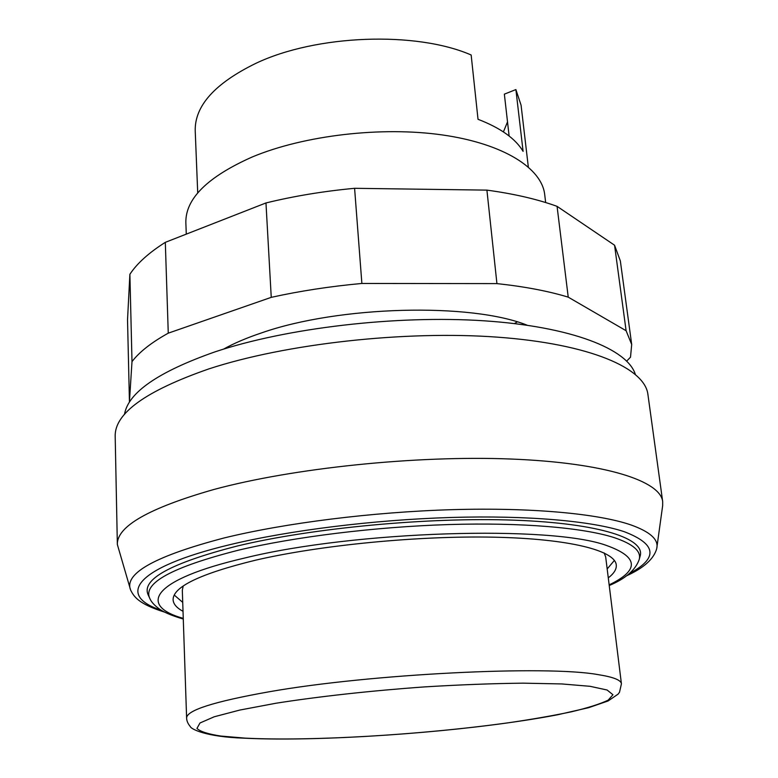 <?xml version="1.0" encoding="UTF-8"?>
<svg xmlns="http://www.w3.org/2000/svg" width="778" height="778" viewBox="0 0 778 778"><rect width="100%" height="100%" fill="white"/><g stroke="black" fill="none" stroke-linecap="round" stroke-linejoin="round"><path stroke-width="1.17" d="M517.273 321.936L514.375 323.551M527.212 325.223C470.914 302.545 339.023 305.725 261.641 332.867C246.714 337.866 234.022 343.283 223.568 349.118M631.697 344.489L620.348 260.951L614.562 245.226L557.067 206.345C537.316 199.207 513.927 193.8 486.911 190.124L354.593 188.305C323.502 191.223 293.958 196.105 265.969 202.951L165.315 242.337C148.861 252.753 137.045 263.392 129.887 274.274L127.524 319.865L129.44 401.643L131.997 361.634C139.33 351.996 151.418 342.505 168.262 333.169L271.25 297.352C299.88 291.011 330.096 286.382 361.877 283.455L496.928 283.61C524.44 286.557 548.208 291.069 568.232 297.147L626.105 330.728L631.697 344.489L630.511 357.17L626.718 361.08M129.887 274.274L131.997 361.634M165.315 242.337L168.262 333.169M265.969 202.951L271.25 297.352M354.593 188.305L361.877 283.455M486.911 190.124L496.928 283.61M557.067 206.345L568.232 297.147M614.562 245.226L626.105 330.728M626.134 576.002C643.63 568.115 653.821 559.003 656.71 548.675L662.662 505.632L662.681 501.586C660.454 481.008 605.566 462.716 510.533 459.01C415.744 455.276 292.723 468.132 213.901 489.479C148.958 508.044 116.768 526.385 117.352 544.503L130.626 590.084C133.933 596.57 138.202 603.884 165.092 612.286M662.681 501.586L647.909 394.407C644.874 368.276 590.453 343.964 497.619 337.166C405.017 330.329 285.526 343.74 208.932 368.879C145.797 390.838 114.551 413.322 115.183 436.341L117.352 544.503M635.295 374.257C627.36 349.118 571.947 326.643 484.081 320.808C396.391 314.973 286.489 327.937 214.923 351.889C158.129 371.855 127.991 392.715 124.49 414.46M174.262 595.073L182.723 602.366M608.279 577.86C614.046 573.464 616.701 569.136 616.264 564.886C614.873 550.639 570.245 538.823 494.351 537.19C418.632 535.546 320.4 545.115 255.515 560.199C200.325 573.697 172.862 586.884 173.105 599.76C173.338 604.029 176.645 607.881 183.024 611.323M609.232 585.523C625.347 578.754 635.305 570.186 639.108 559.829L640.1 556.221C645.75 538.969 601.063 523.38 514.735 520.19C428.678 516.962 311.91 527.97 236.94 546.098C170.586 563.204 141.013 579.484 148.209 594.937L149.755 598.34C151.058 601.491 153.772 604.662 157.885 607.881C162.349 611.654 170.82 615.379 183.277 619.045M629.217 573.61C658.47 558.127 656.788 544.143 624.17 531.666C592.379 521.075 528.233 515.182 450.958 517.477C373.693 519.811 289.173 530.392 230.055 544.639C133.067 567.862 116.817 595.89 161.668 610.409M656.914 547.634C658.334 539.193 649.659 531.617 630.87 524.907C598.37 513.713 532.278 507.373 452.407 509.658C372.555 511.992 285.118 523.03 224.239 537.929C156.388 555.735 125.064 572.793 130.257 589.082M545.66 202.543L544.697 194.5C541.789 168.311 503.804 143.774 442.692 134.993C381.677 126.211 304.12 135.304 252.266 156.962C207.473 176.878 185.329 198.798 185.854 222.741L186.282 234.139M528.32 166.949L521.075 105.205L515.892 89.567L523.088 151.35C515.483 138.62 500.458 127.932 478.023 119.297L471.157 54.995C416.065 30.955 316.179 34.572 255.748 63.397C214.816 83.431 194.636 105.915 195.22 130.85L197.719 192.963M621.428 683.813C621.048 680.069 613.229 676.996 597.961 674.604C546.642 665.18 370.25 673.836 268.75 691.846C213.921 701.61 186.545 710.343 186.613 718.026C186.671 720.885 187.916 723.744 190.338 726.623C190.931 728.86 205.266 736.892 244.156 738.176C325.437 742.27 472.139 731.223 557.525 714.788L588.557 707.708L608.075 700.978L618.131 694.112L619.502 692.255L621.428 683.813L605.683 556.931L604.146 552.925M183.209 586.058L182.315 590.249L186.613 718.026M503.415 131.9L507.519 121.883M515.892 89.567L504.358 94.148L509.123 136.014M607.18 568.961L614.387 560.432M609.155 584.871C639.633 570.167 638.728 557.029 606.451 545.446C551.223 525.131 355.293 530.752 244.769 558.001C152.011 579.484 137.531 605.527 183.258 618.384M639.108 559.829C641.724 551.476 633.389 544.065 614.095 537.588C583.335 527.708 522.038 522.31 448.517 524.567C375.015 526.862 294.697 536.839 238.175 550.25C172.162 567.123 142.695 583.15 149.755 598.34M590.016 686.303L607.122 690.018L612.947 694.744L608.143 700.161C600.11 704.002 587.867 707.883 571.402 711.802C553.012 715.663 531.977 719.339 508.287 722.811C423.242 734.695 311.326 741.463 245.284 738.137L220.942 736.066C208.154 734.111 200.16 731.563 196.951 728.412L199.985 722.995L214.242 716.771L239.838 710.051L275.986 703.234C318.445 696.524 371.145 690.708 424.895 686.877C460.343 684.728 493.126 683.492 523.234 683.162L561.716 683.94L590.016 686.303"/></g></svg>
